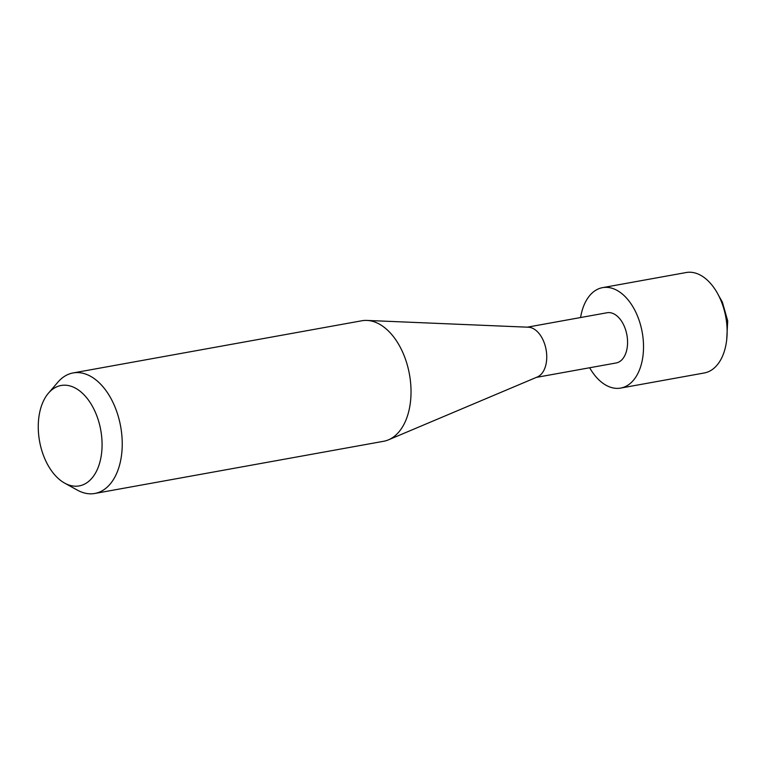 <?xml version="1.0" encoding="UTF-8"?>
<svg xmlns="http://www.w3.org/2000/svg" width="766" height="766" viewBox="0 0 766 766"><rect width="100%" height="100%" fill="white"/><g stroke="black" fill="none" stroke-linecap="round" stroke-linejoin="round"><path stroke-width="1.15" d="M536.382 377.379L616.161 362.969A25.517 15.55 -100.2 0 0 623.735 325.081A25.517 15.55 -100.2 0 0 607.084 312.748L527.305 327.168M94.85 493.467L383.632 441.283A61.232 37.314 -100.2 0 0 388.506 439.828L537.368 376.968A25.517 15.55 -100.2 0 0 542.912 339.683A25.517 15.55 -100.2 0 0 528.377 327.216L366.933 320.427A61.232 37.314 -100.2 0 0 361.858 320.762L73.067 372.946A61.232 37.314 79.8 0 1 113.023 402.533A61.232 37.314 79.8 0 1 94.85 493.467A61.232 37.314 79.8 0 1 77.423 490.154L64.717 483.155A51.025 31.1 -100.2 0 0 97.914 468.055A51.025 31.1 -100.2 0 0 94.39 410.136A51.025 31.1 -100.2 0 0 48.459 393.159A51.025 31.1 -100.2 0 0 45.941 461.266A51.025 31.1 -100.2 0 0 64.717 483.155M388.506 439.828A61.232 37.314 -100.2 0 0 401.815 350.349A61.232 37.314 -100.2 0 0 366.933 320.427M48.459 393.159L57.91 382.157A61.232 37.314 79.8 0 1 73.067 372.946M589.657 367.757A51.025 31.1 -100.2 0 0 620.699 388.075L704.308 372.965A51.025 31.1 -100.2 0 0 719.456 297.189A51.025 31.1 -100.2 0 0 686.154 272.533L602.555 287.643A51.025 31.1 -100.2 0 0 580.59 317.536M620.699 388.075A51.025 31.1 -100.2 0 0 635.847 312.298A51.025 31.1 -100.2 0 0 602.555 287.643M718.661 295.58L722.376 302.101L727.7 320.868L726.695 339.999"/></g></svg>
